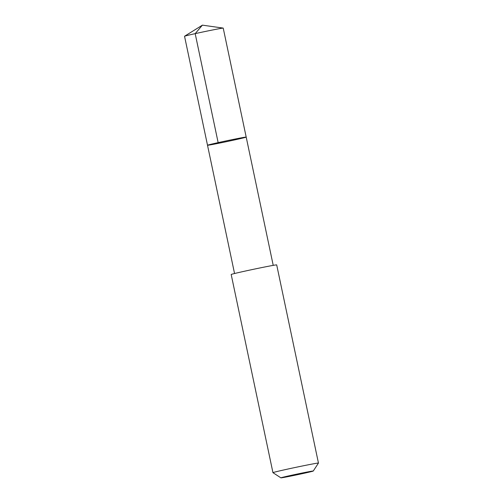 <?xml version="1.0" encoding="UTF-8"?>
<svg xmlns="http://www.w3.org/2000/svg" width="503" height="503" viewBox="0 0 503 503"><rect width="100%" height="100%" fill="white"/><g stroke="black" fill="none" stroke-linecap="round" stroke-linejoin="round"><path stroke-width="0.75" d="M213.844 144.223A19.762 0.415 -11.9 0 1 207.513 145.241A19.762 0.415 -11.9 0 1 226.765 140.765A19.762 0.415 -11.9 0 1 246.193 137.093A19.762 0.415 -11.9 0 1 234.719 139.897A19.762 0.415 -11.9 0 1 213.844 144.223M223.225 28.111A19.768 0.415 168.1 0 0 223.194 28.093A19.768 0.415 168.1 0 0 216.894 29.136A19.768 0.415 168.1 0 0 196.535 33.343A19.768 0.415 168.1 0 0 184.576 36.235A19.768 0.415 168.1 0 0 184.544 36.266L207.513 145.241A19.762 0.415 -11.9 0 1 226.765 140.765A19.762 0.415 -11.9 0 1 246.193 137.093L223.225 28.111M269.243 266.106A23.251 0.484 168.1 0 0 244.684 271.192A23.251 0.484 168.1 0 0 231.185 274.493L272.947 472.663A23.251 0.484 168.1 0 0 272.953 472.669A23.251 0.484 168.1 0 1 286.446 469.362A23.251 0.484 168.1 0 1 311.005 464.275A23.251 0.484 168.1 0 1 318.456 463.068A23.251 0.484 168.1 0 0 318.456 463.068L276.694 264.899A23.251 0.484 168.1 0 0 269.243 266.106M307.968 471.877A16.542 0.346 168.1 0 0 290.35 475.53A16.542 0.346 168.1 0 0 280.9 477.85A16.542 0.346 168.1 0 0 297.154 474.769A16.542 0.346 168.1 0 0 313.268 471.028A16.542 0.346 168.1 0 0 307.968 471.877M184.576 36.235L202.407 25.15L195.183 33.644L218.151 142.626M202.407 25.15L223.194 28.093M273.223 265.37L246.193 137.093M234.549 273.519L207.513 145.241M313.268 471.028L318.449 463.081M280.9 477.85L272.953 472.669"/></g></svg>
